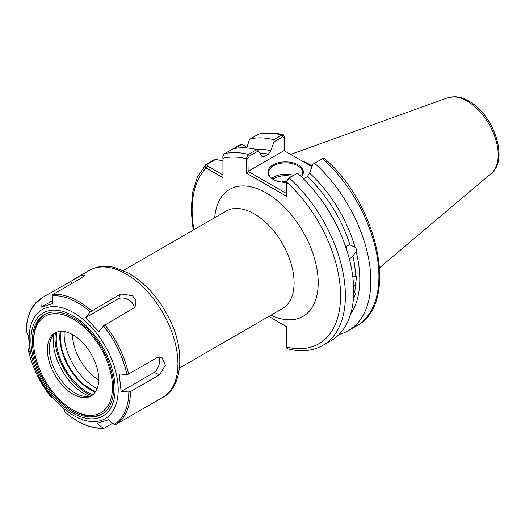 <?xml version="1.0" encoding="UTF-8"?>
<svg xmlns="http://www.w3.org/2000/svg" width="525" height="525" viewBox="0 0 525 525"><rect width="100%" height="100%" fill="white"/><g stroke="black" fill="none" stroke-linecap="round" stroke-linejoin="round"><path stroke-width="0.79" d="M351.947 308.818L351.625 310.262M352.833 277.023L355.596 276.124L356.573 276.485L355.537 284.419L353.305 286.368M353.699 292.714L355.773 293.114L353.423 299.401M346.251 246.632L346.927 251.035M345.601 247.492L347.576 245.549L349.978 244.965A95.924 55.381 -120 0 0 307.25 176.649L303.457 178.835M314.573 163.255A108.373 62.573 60 0 1 348.397 330.658L356.475 325.992C399.781 304.277 378.755 204.586 324.43 158.491L322.652 158.589L312.952 164.194L309.586 173.132A98.477 56.858 60 0 1 355.012 247.255L350.339 245.004M355.012 247.255C356.455 248.574 356.836 250.005 356.16 251.567A98.477 56.858 60 0 1 350.674 313.871M355.596 276.124A95.924 55.381 -120 0 0 352.918 255.99L356.16 251.567M352.918 255.99L350.877 257.919L349.223 258.49M286.453 182.359A17.738 10.237 180 0 1 273.105 179.366L273.105 179.366A17.738 10.237 180 0 1 273.105 164.889A17.738 10.237 180 0 1 298.187 164.889A17.738 10.237 180 0 1 301.409 176.82M301.245 176.662A17.056 9.844 0 0 0 302.702 172.686A17.056 9.844 0 0 0 297.708 165.723A17.056 9.844 0 0 0 279.123 163.59A17.056 9.844 0 0 0 268.597 172.686A17.056 9.844 0 0 0 273.354 179.504M281.748 182.116A6.254 3.609 180 0 1 286.578 181.368M312.27 166.005A76.151 43.969 -120 0 0 310.728 165.093A76.151 43.969 -120 0 0 301.547 160.696M346.946 248.364L346.73 247.439M244.499 145.865C243.068 144.624 241.441 144.349 239.623 145.031L224.661 153.667C223.158 154.908 222.587 156.45 222.941 158.307L222.941 177.699L206.154 168C204.796 166.727 204.783 165.519 206.095 164.384L214.417 159.58L215.696 159.39L222.941 160.939M348.397 330.658A108.373 62.573 60 0 1 339.15 334.425M286.755 181.027L288.179 178.493L297.452 173.145A108.373 62.573 60 0 1 331.268 340.548L322.954 345.352A108.373 62.573 60 0 0 289.131 177.949L286.453 181.991L286.453 196.265L246.251 173.053L246.251 158.78L248.397 154.429L256.718 149.625L258.346 150.885L262.697 157.041L264.042 156.758L268.419 154.232A95.924 55.381 -120 0 0 259.744 152.972M307.25 176.649L309.586 173.132M346.034 246.881L346.94 250.576M283.349 134.813C274.601 132.556 266.411 132.313 258.766 134.078L250.103 138.974A108.373 62.573 60 0 1 273.847 139.742L281.925 135.076L283.349 134.813L284.596 136.644L284.596 150.911M250.103 138.974L249.303 139.991L246.737 147.919M255.701 149.376A98.477 56.858 60 0 1 270.756 150.714L274.122 141.776L273.847 139.742M232.982 148.864A108.373 62.573 60 0 1 256.718 149.625M268.846 316.431L286.735 326.753L286.735 347.064L287.93 348.882C301.147 352.209 312.821 351.035 322.954 345.352M270.756 150.714L268.419 154.232M193.187 230.147L191.146 210.42L192.557 192.452L197.407 177.004L206.095 164.384L207.086 164.364L207.355 165.913L222.941 174.91M311.994 166.733L284.077 150.616L248.148 171.36L286.453 193.482M258.346 150.885L249.349 156.076L247.925 158.609L248.148 171.36M284.301 150.741L284.301 137.609L282.877 136.723L274.122 141.776M286.84 347.681L286.466 346.1L286.735 326.753M246.94 147.276L242.511 144.861L240.607 145.012L234.491 148.542M215.696 159.39L207.086 164.364M286.466 346.1L286.735 347.064A104.961 60.598 -120 0 0 340.574 295.568A104.961 60.598 -120 0 0 286.453 181.991M247.925 158.609L246.251 158.78A104.961 60.598 -120 0 0 222.941 158.307M247.925 171.741L246.251 173.053M284.596 136.644L284.301 137.609M193.915 229.727A104.961 60.598 -120 0 1 206.154 168L207.355 165.913M64.969 411.987L63.906 409.323L50.636 395.345L51.601 397.943L36.927 374.522C32.885 366.096 29.958 357.656 28.153 349.21L28.199 349.342A72.476 41.843 -120 0 0 36.94 374.535A72.476 41.843 -120 0 0 51.575 397.898L52.592 397.688M64.837 411.869A72.476 41.843 -120 0 0 102.821 427.96L97.007 423.347L108.38 419.803L114.194 424.423A72.476 41.843 -120 0 0 128.802 391.952L121.111 391.512L119.221 373.99L126.912 374.437A72.476 41.843 -120 0 0 118.171 349.243A72.476 41.843 -120 0 0 103.537 325.881L98.851 331.675L85.588 317.697L90.274 311.902A72.476 41.843 -120 0 0 52.29 295.818L52.48 303.673L41.114 307.217L40.917 299.355A72.476 41.843 -120 0 0 26.309 331.82L28.376 335.508L30.273 353.03L28.199 349.342L29.446 348.016M40.806 374.535A57.507 33.2 -120 0 0 101.784 414.304A57.507 33.2 -120 0 0 105.256 354.467A57.507 33.2 -120 0 0 44.277 314.698A57.507 33.2 -120 0 0 40.806 374.535M52.29 295.818L52.966 294.44L82.09 277.627L84.492 275.08L80.548 275.835L41.58 297.99C31.598 304.388 26.493 315.591 26.25 331.603L26.309 331.82M103.537 325.881L133.941 307.945L135.745 305.603L135.942 300.418L132.451 295.693L120.678 293.967L90.274 311.902M128.802 391.952L130.449 391.611L159.58 374.791L165.355 365.288L161.897 357.236L157.684 357.276L128.559 374.089L126.912 374.437M162.75 397.373A73.329 42.335 -120 0 0 167.18 321.07A73.329 42.335 -120 0 0 89.421 270.362C99.238 265.027 108.734 265.945 114.936 267.606L128.468 273.072C145.464 282.995 159.147 298.403 169.503 319.305C186.053 351.192 181.814 388.238 162.75 397.373L115.605 424.587L114.194 424.423M102.821 427.96L104.232 428.131L112.704 423.242M70.718 281.164L71.859 283.533M41.593 297.983L40.917 299.355M52.408 300.694L41.114 307.217M64.89 411.948C78.33 423.517 91.291 428.964 103.766 428.275L104.232 428.131M159.58 374.791L154.094 372.468A10.231 6.635 113 0 0 158.53 357M121.111 391.512L154.094 372.468M134.118 307.794A10.231 7.711 24.2 0 0 128.737 299.821A10.231 7.711 24.2 0 0 118.565 298.653L85.588 317.697M120.678 293.967L118.565 298.653M35.917 327.771A55.729 32.176 -120 0 0 33.62 341.749A55.729 32.176 -120 0 0 73.028 410.005A55.729 32.176 -120 0 0 110.145 401.231A55.729 32.176 -120 0 0 86.284 329.3A55.729 32.176 -120 0 0 35.917 327.771M102.953 413.542L103.149 413.431A57.435 33.16 60 0 1 102.953 413.542A57.435 33.16 60 0 1 74.235 410.701L73.028 410.005M33.62 341.749L33.62 340.358A57.435 33.16 60 0 1 35.989 325.946A57.435 33.16 60 0 1 45.517 314.062A57.435 33.16 60 0 1 45.728 313.943M55.899 332.548A36.291 20.954 -120 0 0 51.037 338.947A36.291 20.954 -120 0 0 50.84 339.439A36.291 20.954 -120 0 0 57.061 374.174A36.291 20.954 -120 0 0 84.164 396.322A36.291 20.954 -120 0 0 92.138 395.312M97.197 388.421A36.291 20.954 -120 0 0 86.75 347.386A36.291 20.954 -120 0 0 54.889 333.073A36.291 20.954 -120 0 0 48.864 340.581A36.291 20.954 -120 0 0 59.305 381.616A36.291 20.954 -120 0 0 91.173 395.929A36.291 20.954 -120 0 0 97.197 388.421M56.89 332.148A43.142 24.911 -120 0 0 92.984 394.656M55.414 332.916A44.848 25.896 -120 0 0 91.58 395.548M64.214 331.583A43.483 25.108 -120 0 0 97.132 388.592M53.629 334.628A43.759 25.266 -120 0 0 89.197 396.237M271.753 178.395A17.056 9.844 180 0 1 293.567 175.383M291.815 176.393A16.032 9.253 0 0 0 272.974 179.268M72.391 334.51A38.299 22.116 -120 0 0 98.68 380.048M447.622 97.827L454.355 96.725C459.106 96.81 463.929 98.273 468.812 101.108C493.454 114.365 509.329 159.456 491.269 173.434A43.883 25.338 -120 0 0 495.2 137.708A43.883 25.338 -120 0 0 467.184 101.108A43.883 25.338 -120 0 0 447.622 97.827L290.647 154.409M179.57 367.973L282.43 308.588A56.273 32.491 -120 0 0 291.06 263.491A56.273 32.491 -120 0 0 254.297 213.898A56.273 32.491 -120 0 0 226.157 211.109L123.296 270.5M214.712 217.724A73.329 42.335 60 0 1 266.352 193.01A73.329 42.335 60 0 1 318.157 280.114A73.329 42.335 60 0 1 270.985 315.197M354.644 292.589A95.924 55.381 -120 0 0 355.537 284.419M319.134 196.993A95.924 55.381 60 0 1 341.152 235.128M282.877 136.723L281.925 135.076A108.373 62.573 -120 0 0 258.182 134.315M261.837 156.292A95.924 55.381 60 0 1 264.042 156.758M224.661 153.667A108.373 62.573 60 0 1 248.397 154.429L249.349 156.076M356.475 325.992A108.373 62.573 -120 0 0 322.652 158.589M239.623 145.031L240.607 145.012M108.964 353.141A62.974 36.356 -120 0 0 46.515 307.696A62.974 36.356 -120 0 0 38.391 375.113A62.974 36.356 -120 0 0 100.839 420.558A62.974 36.356 -120 0 0 108.964 353.141M106.404 354.106A59.561 34.387 -120 0 0 47.342 311.128A59.561 34.387 -120 0 0 39.651 374.896A59.561 34.387 -120 0 0 98.72 417.874A59.561 34.387 -120 0 0 106.404 354.106M52.966 294.44A73.329 42.335 60 0 1 91.547 310.787M104.816 324.765A73.329 42.335 60 0 1 119.693 348.488A73.329 42.335 60 0 1 128.559 374.089M130.449 391.611A73.329 42.335 60 0 1 115.605 424.587M95.287 392.096A42.774 24.695 60 0 1 60.263 331.426M60.487 331.413A43.483 25.108 -120 0 0 95.412 391.913L81.152 382.856L68.683 367.008L61.195 348.285L60.473 331.413M491.269 173.434L379.667 267.678M243.292 145.169L242.511 144.861M89.421 270.362L72.877 279.917"/></g></svg>
